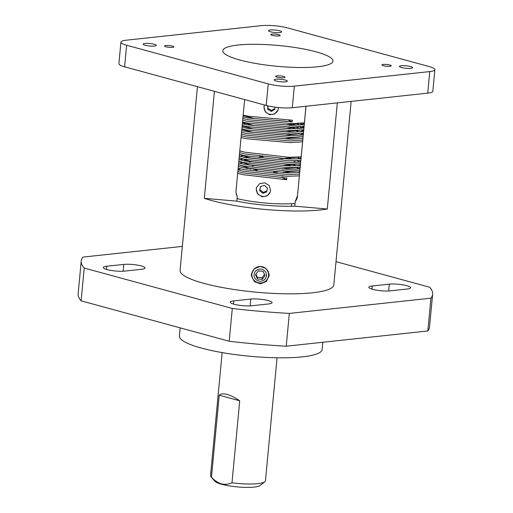 <?xml version="1.0" encoding="UTF-8"?>
<svg xmlns="http://www.w3.org/2000/svg" width="513" height="513" viewBox="0 0 513 513"><rect width="100%" height="100%" fill="white"/><g stroke="black" fill="none" stroke-linecap="round" stroke-linejoin="round"><path stroke-width="0.77" d="M107.114 269.594A12.395 2.334 -174.6 0 1 103.305 267.51A12.395 2.334 -174.6 0 1 106.723 266.241L123.787 264.407A12.395 2.334 -174.6 0 1 137.407 265.099A12.395 2.334 -174.6 0 1 145.051 268.004A12.395 2.334 -174.6 0 1 141.633 269.274L124.569 271.108A12.395 2.334 -174.6 0 1 107.114 269.594M233.729 300.9A12.395 2.334 5.4 0 0 230.311 302.17A12.395 2.334 5.4 0 0 234.12 304.254A12.395 2.334 5.4 0 0 251.575 305.774L268.639 303.933A12.395 2.334 5.4 0 0 272.057 302.664A12.395 2.334 5.4 0 0 264.413 299.759A12.395 2.334 5.4 0 0 250.793 299.066L233.729 300.9L233.434 304.055M372.637 289.345A12.395 2.334 -174.6 0 1 368.828 287.261A12.395 2.334 -174.6 0 1 372.246 285.991L389.309 284.157A12.395 2.334 -174.6 0 1 402.929 284.85A12.395 2.334 -174.6 0 1 410.573 287.761A12.395 2.334 -174.6 0 1 407.155 289.024L390.092 290.865A12.395 2.334 -174.6 0 1 372.637 289.345M383.371 65.696A4.7 0.885 5.4 0 0 388.405 66.331A4.7 0.885 5.4 0 0 391.284 65.786A4.7 0.885 5.4 0 0 389.842 64.997A4.7 0.885 5.4 0 0 384.808 64.362A4.7 0.885 5.4 0 0 381.928 64.907A4.7 0.885 5.4 0 0 383.371 65.696M272.236 35.365A4.7 0.885 5.4 0 0 277.27 36A4.7 0.885 5.4 0 0 280.149 35.461A4.7 0.885 5.4 0 0 278.7 34.666A4.7 0.885 5.4 0 0 273.666 34.031A4.7 0.885 5.4 0 0 270.793 34.576A4.7 0.885 5.4 0 0 272.236 35.365M165.962 46.805A4.7 0.885 5.4 0 0 170.996 47.44A4.7 0.885 5.4 0 0 173.869 46.895A4.7 0.885 5.4 0 0 172.426 46.106A4.7 0.885 5.4 0 0 167.392 45.471A4.7 0.885 5.4 0 0 164.513 46.01A4.7 0.885 5.4 0 0 165.962 46.805M401.525 67.524A6.598 1.244 5.4 0 0 408.592 68.421A6.598 1.244 5.4 0 0 412.632 67.658A6.598 1.244 5.4 0 0 410.599 66.549A6.598 1.244 5.4 0 0 403.532 65.658A6.598 1.244 5.4 0 0 399.492 66.414A6.598 1.244 5.4 0 0 401.525 67.524M270.492 31.768A6.598 1.244 5.4 0 0 277.559 32.659A6.598 1.244 5.4 0 0 281.599 31.902A6.598 1.244 5.4 0 0 279.572 30.793A6.598 1.244 5.4 0 0 272.506 29.895A6.598 1.244 5.4 0 0 268.466 30.658A6.598 1.244 5.4 0 0 270.492 31.768M145.198 45.253A6.598 1.244 5.4 0 0 152.265 46.144A6.598 1.244 5.4 0 0 156.305 45.388A6.598 1.244 5.4 0 0 154.272 44.278A6.598 1.244 5.4 0 0 147.205 43.381A6.598 1.244 5.4 0 0 143.165 44.144A6.598 1.244 5.4 0 0 145.198 45.253M277.097 77.136A4.7 0.885 5.4 0 0 282.131 77.771A4.7 0.885 5.4 0 0 285.01 77.226A4.7 0.885 5.4 0 0 283.561 76.437A4.7 0.885 5.4 0 0 278.527 75.802A4.7 0.885 5.4 0 0 275.648 76.341A4.7 0.885 5.4 0 0 277.097 77.136M276.225 81.009A6.598 1.244 5.4 0 0 283.291 81.907A6.598 1.244 5.4 0 0 287.331 81.144A6.598 1.244 5.4 0 0 285.305 80.034A6.598 1.244 5.4 0 0 278.238 79.143A6.598 1.244 5.4 0 0 274.199 79.9A6.598 1.244 5.4 0 0 276.225 81.009M269.107 275.814L266.285 281.47L260.38 283.849L254.416 281.656L251.466 276.077L251.447 274.282L254.275 268.716L260.194 266.439L266.151 268.562L269.088 274.025L269.107 275.814M322.844 342.261L322.158 349.52A71.698 13.511 -174.6 0 1 278.251 357.798A71.698 13.511 -174.6 0 1 201.442 348.083A71.698 13.511 -174.6 0 1 179.403 336.028L180.172 327.865M236.051 192.708L237.262 196.543L236.826 201.147A54.711 10.311 5.4 0 0 294.77 206.188L295.206 201.577L297.495 195.761L305.96 106.249M239.821 60.002A55.327 10.427 5.4 0 0 299.098 67.498A55.327 10.427 5.4 0 0 332.982 61.105A55.327 10.427 5.4 0 0 315.976 51.8A55.327 10.427 5.4 0 0 256.699 44.304A55.327 10.427 5.4 0 0 222.815 50.691A55.327 10.427 5.4 0 0 239.821 60.002M197.434 86.684L180.069 270.364A77.213 14.55 5.4 0 0 203.802 283.349A77.213 14.55 5.4 0 0 286.523 293.821A77.213 14.55 5.4 0 0 333.809 284.901L351.155 101.388M337.323 102.876L327.288 209.009A77.213 14.55 -174.6 0 1 211.632 200.525A77.213 14.55 -174.6 0 1 204.309 198.326L214.421 91.32M336.009 261.662L429.657 287.216A176.485 33.262 -174.6 0 1 432.639 294.244A176.485 33.262 -174.6 0 1 430.933 298.175L289.332 313.417A176.485 33.262 -174.6 0 1 232.299 308.46L84.222 268.049A176.485 33.262 -174.6 0 1 81.234 261.027A176.485 33.262 -174.6 0 1 82.946 257.09L182.333 246.394M432.639 294.244L429.541 327.025A176.485 33.262 -174.6 0 1 427.836 330.962L286.228 346.204A176.485 33.262 -174.6 0 1 229.202 341.248L81.118 300.836A176.485 33.262 -174.6 0 1 78.136 293.808L81.234 261.027M287.556 27.92A18.532 3.495 5.4 0 0 261.463 25.65L126.051 40.226A18.532 3.495 5.4 0 0 120.933 42.124A18.532 3.495 5.4 0 0 126.628 45.24L268.241 83.882A18.532 3.495 5.4 0 0 294.334 86.152L429.753 71.576A18.532 3.495 5.4 0 0 434.864 69.678A18.532 3.495 5.4 0 0 429.169 66.562L287.556 27.92M427.836 330.962L430.933 298.175M289.332 313.417L286.228 346.204M229.202 341.248L232.299 308.46M84.222 268.049L81.118 300.836M434.864 69.678L432.825 91.25A18.532 3.495 -174.6 0 1 427.714 93.148L292.295 107.724A18.532 3.495 -174.6 0 1 266.202 105.454L124.588 66.805A18.532 3.495 -174.6 0 1 118.894 63.689L120.933 42.124M327.288 209.009L294.77 206.188M236.826 201.147L204.309 198.326M297.495 195.761L306.005 106.242M297.521 195.985A10.587 10.388 -6.6 0 1 295.206 201.577M244.643 99.567L236.031 190.644A10.587 10.388 173.4 0 0 237.262 196.543M253.813 165.718A16.525 3.116 5.4 0 0 252.428 166.039M253.236 169.117A16.525 3.116 5.4 0 0 255.859 169.976A16.525 3.116 5.4 0 0 257.327 170.348M264.823 481.765L260.123 485.516A23.162 4.367 -174.6 0 1 244.348 487.35A23.162 4.367 -174.6 0 1 221.629 484.259A23.162 4.367 -174.6 0 1 214.857 481.239L210.939 476.673A27.574 5.194 5.4 0 0 211.471 477.173C214.434 480.463 217.73 482.688 221.366 483.862C225.027 484.682 228.567 484.323 231.991 482.778A27.574 5.194 5.4 0 0 264.823 481.765A27.574 5.194 5.4 0 0 265.433 480.822L277.058 357.785M222.155 352.598L210.522 475.634A27.574 5.194 5.4 0 0 210.939 476.673M211.471 477.173L219.224 395.215C220.821 393.708 223.45 393.445 227.118 394.426C230.812 395.452 235.018 397.581 239.738 400.813L231.991 482.778M239.738 400.813L219.224 395.215M273.705 172.214A16.525 3.116 5.4 0 0 277.815 172.111M282.977 169.277A16.525 3.116 5.4 0 0 282.137 168.79M247.638 124.916L250.338 124.768M239.334 163.172L242.091 162.627M249.209 161.922L251.979 161.819M249.51 168.309A33.089 6.239 5.4 0 0 246.58 168.424M240.219 169.066A33.089 6.239 5.4 0 0 238.032 169.502M239.661 159.716L242.418 159.177M246.304 160.415L243.579 160.71M239.302 161.492L238.776 161.633M239.988 156.266L242.745 155.728M246.625 156.959L243.906 157.26M239.622 158.042L239.103 158.177M299.868 170.675L287.53 171.111L243.726 166.039L238.487 164.705L249.453 168.296L282.291 172.246L298.104 170.823M239.949 154.593L239.43 154.727M238.808 161.262L249.78 164.846L282.618 168.796L298.431 167.373M240.276 151.143L239.751 151.277L240.456 151.22M300.522 163.775L288.178 164.205L244.38 159.133L239.135 157.805L250.107 161.396L282.945 165.34L298.758 163.916M300.849 160.325L288.505 160.755L244.707 155.683L239.462 154.349L250.434 157.946L283.272 161.89M245.304 123.421L242.681 123.819M241.828 129.314L252.851 132.348L285.799 135.143L299.701 133.592M242.155 125.865L253.178 128.898L286.126 131.694L300.028 130.142M242.482 122.408L253.505 125.448L286.453 128.244L300.349 126.692M243.136 115.508L254.159 118.541L287.1 121.344M288.614 165.282L291.224 165.93M296.854 167.802L298.88 168.867M299.778 171.599L297.944 172.548M283.041 176.203L281.964 175.696L281.919 176.164M289.64 172.843A33.089 6.239 5.4 0 0 287.209 172.208M300.105 168.149L298.265 169.098M300.111 168.072L299.284 167.302M296.302 165.782L293.808 164.904M289.261 158.382L291.878 159.03M297.508 160.902L299.534 161.961M300.432 164.699L298.592 165.641M296.629 162.332L294.129 161.454M283.016 158.889L279.412 158.318M263.105 156.779L259.328 156.645M297.835 157.453L299.861 158.511M300.759 161.249L298.919 162.191M301.086 157.792L299.246 158.741M301.093 157.722L300.259 156.952M283.593 158.44L299.406 157.016M287.293 124.781L289.992 125.403M296.854 127.423L299.47 128.474M302.125 129.936L302.971 130.61M303.388 133.47L299.534 135.317M285.472 138.6L299.374 137.042M295.443 128.718L292.808 127.91M297.181 123.973L299.797 125.025M302.452 126.487L303.292 127.16M303.709 130.02L299.861 131.867M301.804 127.891L299.81 126.833M295.764 125.268L293.135 124.46M302.779 123.037L303.619 123.71M304.036 126.57L300.188 128.417M302.131 124.441L300.137 123.383M304.363 123.114L300.515 124.967M286.773 124.794L300.676 123.242M302.92 138.375L290.544 139.183L246.638 135.265L241.379 134.092M241.213 135.817L246.477 136.99L290.384 140.915L302.76 140.1M293.321 125.352L290.063 124.672M302.593 141.825L290.217 142.64L246.311 138.715L241.052 137.542M301.176 156.875L288.832 157.305L245.034 152.233L239.789 150.899M301.009 158.6L288.672 159.03L244.868 153.958L239.629 152.624M243.175 115.111L248.433 116.284L292.339 120.202L292.179 121.934L248.266 118.009L243.008 116.836M242.848 118.561L248.106 119.734L292.012 123.659L304.389 122.844M278.373 107.531L278.033 109.962L274.788 113.963L269.684 114.777L265.343 111.943L263.964 106.98L264.272 105.479M304.228 124.569L291.852 125.384L247.939 121.459L242.681 120.286M242.521 122.011L247.779 123.184L291.685 127.109L304.062 126.294M303.901 128.019L291.525 128.834L247.619 124.909L242.354 123.736M242.194 125.461L247.452 126.634L291.358 130.558L303.734 129.744M303.574 131.475L291.198 132.283L247.292 128.359L242.033 127.186M241.867 128.91L247.125 130.084L291.038 134.008L303.414 133.2M303.247 134.925L290.871 135.733L246.965 131.815L241.706 130.642M241.54 132.367L246.798 133.54L290.711 137.458L303.087 136.65M300.682 162.05L288.344 162.48L244.547 157.408L239.302 156.08M300.355 165.5L288.017 165.93L244.22 160.858L238.975 159.53M300.195 167.225L287.857 167.655L244.053 162.583L238.808 161.255M300.034 168.95L287.69 169.386L243.893 164.307L238.648 162.98M299.707 172.4L287.363 172.836L243.566 167.764L238.321 166.43M246.278 157.799L249.607 157.748M299.541 174.125L287.203 174.561L243.406 169.489L238.16 168.155M298.643 165.071L299.47 165.295M299.38 175.856L287.036 176.286L243.239 171.214L237.994 169.88M237.833 171.605L243.079 172.939L286.876 178.011L286.709 179.736L242.912 174.664L237.666 173.33M237.07 198.589A44.124 8.317 5.4 0 0 284.426 203.892A44.124 8.317 5.4 0 0 295.026 203.449M270.601 190.419L270.287 191.926L267.042 195.928L261.931 196.742L257.597 193.908L256.218 188.944L256.526 187.444L259.725 183.577L264.811 182.833L269.19 185.552L270.601 190.419M256.59 187.264A7.233 7.099 -162 0 0 261.989 196.248A7.233 7.099 -162 0 0 270.345 191.74M264.336 105.3A7.233 7.099 -162 0 0 269.735 114.284A7.233 7.099 -162 0 0 278.091 109.776M286.966 128.231L289.665 128.853M296.527 130.873L299.143 131.924M301.804 133.386L302.644 134.066M286.709 179.736L282.881 177.928M292.179 121.934L288.562 120.228M264.336 185.347L267.433 188.059L266.619 192.029L262.714 193.279L259.623 190.567L260.437 186.597L264.336 185.347M274.84 107.127L274.865 109.372L271.326 111.404L267.735 109.384L267.69 105.832M260.559 186.559L259.623 190.567M259.937 189.598L263.034 192.311L262.714 193.279M263.034 192.311L266.811 191.099M267.735 109.384L268.017 105.909M271.326 111.404L271.646 110.436L268.049 108.416M274.859 108.589L271.646 110.436M268.588 275.449A8.381 8.227 173.4 0 0 260.149 266.497A8.381 8.227 173.4 0 0 251.915 275.693A8.381 8.227 173.4 0 0 268.588 275.449M266.452 275.68A6.194 6.079 173.4 0 0 260.861 269.088A6.194 6.079 173.4 0 0 254.121 274.609A6.194 6.079 173.4 0 0 259.713 281.201A6.194 6.079 173.4 0 0 266.452 275.68M263.047 271.306L258.296 270.896L255.538 274.731L257.532 278.982L262.284 279.393L265.041 275.558L263.047 271.306M262.284 279.393L262.085 277.706L264.484 274.372M262.085 277.706L257.334 277.289L257.532 278.982M257.334 277.289L255.897 274.231M106.723 266.241L106.422 269.396M372.246 285.991L371.951 289.146M126.628 45.24L124.588 66.805M266.202 105.454L268.241 83.882M294.334 86.152L292.295 107.724M427.714 93.148L429.753 71.576M389.309 284.157L388.668 290.974M250.793 299.066L250.152 305.883M123.787 264.407L123.146 271.223M250.652 168.572L250.588 169.213M291.717 203.687L291.474 206.264M283.497 172.253L283.452 172.753M268.28 271.281L268.568 273.756M251.62 273.198L251.915 275.693"/></g></svg>
